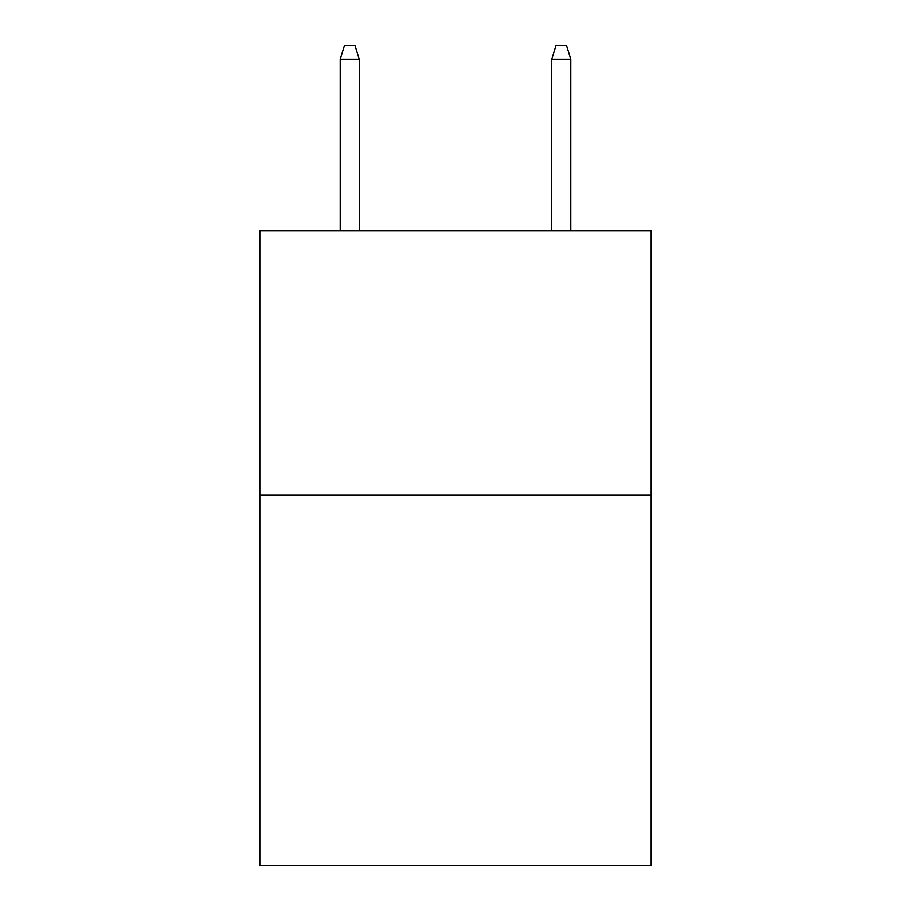 <?xml version="1.0" encoding="UTF-8"?>
<svg xmlns="http://www.w3.org/2000/svg" width="911" height="911" viewBox="0 0 911 911"><rect width="100%" height="100%" fill="white"/><g stroke="black" fill="none" stroke-linecap="round" stroke-linejoin="round"><path stroke-width="1.37" d="M651.171 495.265L651.171 865.45L259.829 865.45L259.829 230.847L651.171 230.847L651.171 495.265L259.829 495.265M359.253 230.847L359.253 59.295L340.213 59.295L340.213 230.847M340.213 59.295L344.449 45.55L355.017 45.55L359.253 59.295M551.747 59.295L555.983 45.55L566.551 45.55L570.787 59.295L551.747 59.295L551.747 230.847M570.787 59.295L570.787 230.847"/></g></svg>
